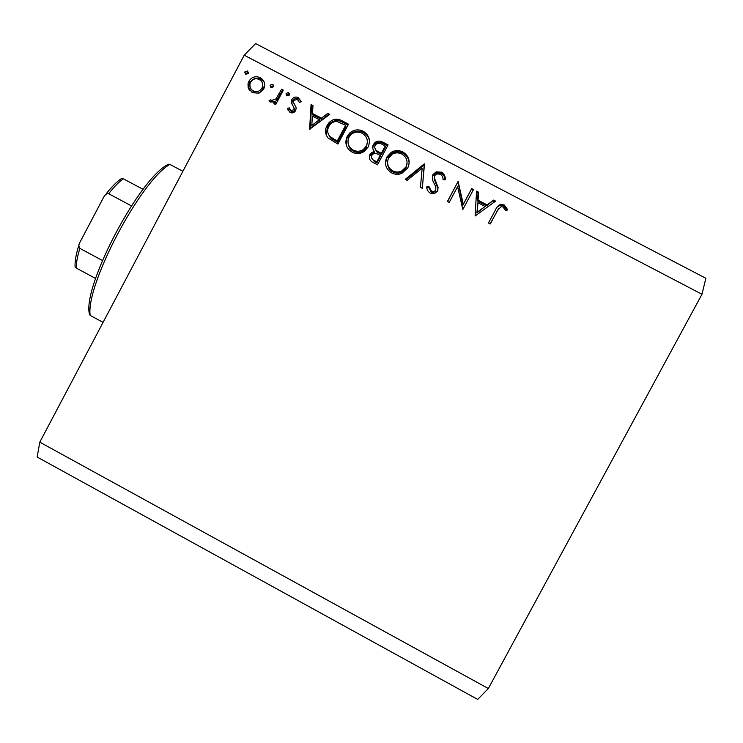 <?xml version="1.0" encoding="UTF-8"?>
<svg xmlns="http://www.w3.org/2000/svg" width="743" height="743" viewBox="0 0 743 743"><rect width="100%" height="100%" fill="white"/><g stroke="black" fill="none" stroke-linecap="round" stroke-linejoin="round"><path stroke-width="1.11" d="M463.298 204.306L471.694 188.62L473.486 189.558L462.796 209.545L457.614 186.697L449.209 202.412L447.416 201.474L458.087 181.506L463.298 204.306L462.898 205.17L471.694 188.62M432.946 174.614L436.141 171.847L441.528 172.19C444.24 173.918 445.484 176.425 445.271 179.732L443.042 179.862C443.162 177.466 442.289 175.589 440.432 174.243L436.67 173.899L434.72 175.571L434.386 177.911L438.101 187.403L437.599 191.025L434.432 193.607L430.197 193.106C427.996 191.685 426.826 189.632 426.686 186.939L428.962 186.558L431.488 191.165L434.116 191.499L435.76 190.171L435.825 186.902L434.2 183.512C432.37 180.67 431.952 177.707 432.946 174.614L432.732 175.645L435.909 172.896L441.268 173.24L441.528 172.19M424.309 163.841L422.349 188.332L420.427 187.329L422.182 168.132L407.155 180.373L405.241 179.369L424.309 163.841L424.402 165.067L424.559 163.971M402.855 151.971C408.929 155.863 410.573 161.147 407.805 167.844L401.852 173.379C398.443 174.754 395.109 174.624 391.849 172.998C385.682 169.088 384.02 163.757 386.862 156.996L391.366 152.241C395.174 150.151 399.01 150.058 402.855 151.971L402.817 153.132C406.941 155.436 409.049 158.956 409.142 163.701M363.178 131.214C369.225 135.096 370.868 140.371 368.101 147.058L364.237 151.423C360.355 153.922 356.343 154.191 352.219 152.213C346.071 148.321 344.418 143 347.25 136.257L349.897 132.83C354.03 129.533 358.46 129.003 363.178 131.214L363.373 132.505C366.726 134.297 368.769 137.074 369.494 140.836M329.753 114.385L309.608 129.217L311.057 104.614L312.979 105.617L312.515 113.503L321.44 118.174L327.821 113.382L329.753 114.385M247.438 71.012L248.19 73.52L245.692 74.319L244.93 71.811L247.438 71.012L248.413 72.712M39.797 442.159L37.15 457.038L477.693 699.414L488.327 688.529L39.797 442.159L244.206 55.205L255.611 43.586L705.85 278.272L701.977 294.256L244.206 55.205M488.327 688.529L701.977 294.256M263.691 89.03L259.01 93.144L252.295 92.68L248.125 87.451L248.013 83.662L248.886 81.284C251.728 76.928 255.508 75.74 260.217 77.699C263.951 79.919 265.325 83.179 264.332 87.488L263.691 89.03M272.783 84.275L273.545 86.773L271.037 87.572L270.276 85.064L272.783 84.275L273.768 85.993M281.578 89.197L283.334 90.117L275.662 104.605L273.907 103.676L275.031 101.55L270.276 102.107L269.003 100.807L270.786 99.766L271.548 100.5L276.052 98.875L281.578 89.197L282.851 91.036M288.628 92.559L289.389 95.067L286.882 95.866L286.12 93.358L288.628 92.559L289.612 94.305M295.668 110.549L295.565 110.726C294.163 112.834 292.315 113.41 290.021 112.453L287.439 108.459L289.296 107.846L290.968 110.67L293.866 109.695L294.07 108.125L291.312 102.172L291.823 99.581C293.439 97.119 295.575 96.46 298.259 97.593L301.324 101.707L299.438 102.432L297.404 99.423L293.634 100.426L293.383 102.06L296.197 107.967L295.668 110.549M327.143 125.391L328.926 122.771C332.929 118.731 337.406 118.137 342.365 120.979L348.486 124.183L337.916 144.068L328.053 137.975C325.035 134.065 324.728 129.867 327.143 125.391L327.533 126.709L329.316 124.1C333.291 120.087 337.749 119.493 342.672 122.326L347.993 125.112M382.738 142.099L388.097 144.904L377.49 164.816L373.627 162.782C369.838 161.073 368.612 158.333 369.958 154.553L371.927 152.352L374.5 151.526C372.522 149.417 372.15 147.058 373.395 144.439L375.317 142.219C377.76 140.761 380.23 140.724 382.738 142.099L382.812 143.315L387.605 145.823M495.6 201.121L475.121 215.999L476.569 191.174L478.529 192.196L478.055 200.155L487.148 204.91L493.64 200.099L495.6 201.121M502.965 206.944L501.107 206.656L497.42 210.65L490.287 223.959L488.485 223.011L495.72 209.507C496.677 206.953 498.367 205.235 500.791 204.334L504.172 204.947L507.775 209.795L505.89 210.78L502.965 206.944M245.58 74.244L244.93 71.811M245.803 73.427L248.292 72.638M249.379 90.209L248.125 87.451M248.97 88.974L248.868 85.213L249.732 82.844L248.886 81.284M249.732 82.844C252.555 78.517 256.307 77.328 260.997 79.278L260.217 77.699M260.997 79.278L264.183 82.102M251.171 89.169L254.06 92.411C257.672 93.85 260.552 92.921 262.706 89.624L263.217 88.398L262.409 83.105M250.651 82.194L250.001 83.94C249.555 87.005 250.632 89.327 253.242 90.906C256.864 92.355 259.771 91.417 261.935 88.101L262.446 86.866C263.161 83.625 262.103 81.163 259.288 79.482C255.694 77.978 252.806 78.879 250.651 82.194M254.06 92.411L253.242 90.906M262.706 89.624L261.935 88.101M270.777 87.414L270.276 85.064M271 86.606L273.489 85.817M275.049 104.28L275.727 102.998L275.031 101.55M270.136 102.023L271.511 101.224L270.786 99.766M271.511 101.224L272.263 101.949L271.548 100.5M272.263 101.949L273.749 102.172M275.105 101.698L276.74 100.333L276.052 98.875M276.74 100.333L282.238 90.711M286.529 95.633L286.12 93.358M286.752 94.853L289.25 94.055M288.312 110.716L287.439 108.459M288.061 109.871L289.761 109.305M290.039 109.806L291.572 112.063L290.968 110.67M291.572 112.063L294.451 111.097L293.866 109.695M294.451 111.097L294.07 108.125M294.665 109.537L294.061 108.051M292.045 104.261L291.312 102.172M291.683 103.5L292.426 101.039L291.823 99.581M292.426 101.039C294.024 98.596 296.16 97.937 298.816 99.06L298.259 97.593M298.816 99.06L301.268 101.457M293.968 103.509L294.767 104.698M295.352 106.128L296.076 107.354M310.193 129.106L311.549 106.045L311.057 104.614M311.549 106.045L312.914 106.76M321.44 118.174L321.877 119.53L312.998 114.886L312.515 113.503M321.877 119.53L328.211 114.756L327.821 113.382M328.211 114.756L328.833 115.081M311.809 125.428L312.292 126.737L319.843 121.053L319.406 119.716L312.366 116.029L311.809 125.428L319.406 119.716M326.205 135.068L327.533 126.709M328.23 133.926L330.459 137.882L337.573 142.322L345.922 126.616L345.625 125.298L337.443 121.666C334.675 121.267 332.316 122.103 330.394 124.174L328.908 126.329C326.939 130.09 327.329 133.526 330.078 136.628L337.229 141.096L345.625 125.298M337.573 142.322L337.229 141.096M330.459 137.882L330.078 136.628M346.266 145.08L347.25 136.257M347.529 137.511L350.167 134.102C354.272 130.824 358.674 130.294 363.373 132.505M348.272 144.179C348.904 147.355 350.631 149.724 353.464 151.303C356.937 152.956 360.309 152.752 363.587 150.671L366.494 147.328L367.423 141.272M349.024 137.186C346.823 142.647 348.226 146.965 353.213 150.123C356.705 151.795 360.104 151.581 363.392 149.501L366.318 146.13C368.509 140.696 367.116 136.415 362.166 133.294C358.284 131.409 354.634 131.78 351.207 134.399L349.024 137.186M353.464 151.303L353.213 150.123M366.494 147.328L366.318 146.13M369.438 158.491L369.958 154.553M370.107 155.705L372.067 153.513L374.621 152.686L374.5 151.526M372.782 148.526L373.395 144.439M373.525 145.637L375.438 143.445C377.862 141.997 380.323 141.95 382.812 143.315M374.853 148.089L376.636 151.795L381.373 154.572L385.292 147.216L385.227 146.018L382.691 144.69C380.63 143.26 378.512 143.046 376.339 144.068L375.169 145.368C374.361 147.411 374.806 149.167 376.525 150.625L381.289 153.42L385.227 146.018M371.5 157.841L374.509 161.686L376.915 162.949L380.295 156.606L380.202 155.463L379.004 154.832C377.072 153.485 375.066 153.244 372.995 154.107L371.751 155.454C371.036 157.832 371.918 159.541 374.388 160.572L376.803 161.844L380.202 155.463M374.509 161.686L374.388 160.572M376.915 162.949L376.803 161.844M381.373 154.572L381.289 153.42M376.636 151.795L376.525 150.625M385.459 163.748L386.862 156.996M386.917 158.138L391.394 153.402C395.183 151.321 398.991 151.238 402.817 153.132M387.558 163.274C387.716 167.147 389.49 170.045 392.871 171.958C395.675 173.342 398.536 173.435 401.452 172.255L405.957 167.992L407.08 163.646M388.645 157.934C386.434 163.404 387.846 167.732 392.852 170.909C395.675 172.292 398.545 172.395 401.48 171.196L406.012 166.915C408.204 161.472 406.811 157.182 401.842 154.052C398.694 152.464 395.545 152.464 392.397 154.042L388.645 157.934M392.871 171.958L392.852 170.909M405.957 167.992L406.012 166.915M424.402 165.067L422.284 188.295M405.966 179.741L424.142 164.937M441.268 173.24C443.692 174.698 444.918 176.871 444.955 179.75M434.339 176.945L434.386 177.911M434.163 178.924L437.859 188.36L438.101 187.403M437.859 188.36L437.896 190.357M426.826 187.849L428.767 187.524L428.962 186.558M428.767 187.524L431.284 192.103L431.488 191.165M431.284 192.103L433.893 192.437L435.76 190.171M435.528 191.109L435.9 189.874M432.342 176.583L432.732 175.645M471.248 189.576L472.994 190.487M447.546 201.548L458.087 181.506M457.734 182.499L458.496 181.719M458.134 182.713L462.898 205.17M476.504 192.326L478.046 193.134L478.529 192.196M478.046 193.134L477.582 201.037L478.055 200.155M477.582 201.037L486.619 205.774L487.148 204.91M486.619 205.774L493.64 200.099M493.064 200.982L494.662 201.817M477.907 202.7L476.876 213.009L485.077 206.452L477.907 202.7L477.35 212.182L485.077 206.452M476.876 213.009L477.35 212.182M498.572 208.662L490.176 223.894M497.03 207.26L500.188 205.198L503.54 205.811L504.172 204.947M503.54 205.811L506.977 210.213M182.88 171.299L169.868 164.398C140.622 180.698 85.575 285.126 90.163 315.394L103.073 322.369M90.163 315.394L89.476 314.28C81.953 286.919 140.111 176.565 168.707 164.175L169.868 164.398M105.153 195.14C111.32 187.087 116.93 181.441 121.991 178.199L123.31 178.794C118.861 181.961 113.976 186.939 108.654 193.728C106.5 193.663 104.893 194.712 103.844 196.876L79.752 242.617C78.572 244.688 78.609 246.602 79.873 248.376C77.393 256.381 76.195 262.938 76.269 268.065L75.099 267.127C74.737 261.499 76.055 254.041 79.046 244.726M143.093 189.326L123.31 178.794M95.596 278.476L76.269 268.065M102.376 260.468L79.873 248.376M131.381 205.848L108.654 193.728M279.674 95.55L278.996 94.064M342.672 122.326L342.365 120.979M336.189 141.597L335.845 140.371M380.202 153.959L380.11 152.798M436.048 183.958L436.29 182.973M496.826 211.476L497.42 210.65M244.735 72.377L245.608 73.994M248.013 83.662L248.868 85.213M262.446 86.866L263.217 88.398M270.136 85.399L270.861 86.94M286.074 93.451L286.714 94.946M328.926 122.771L329.316 124.1M349.897 132.83L350.167 134.102M363.392 149.501L363.587 150.671M371.927 152.352L372.067 153.513M375.317 142.219L375.438 143.445M391.366 152.241L391.394 153.402M401.48 171.196L401.452 172.255M434.116 191.499L433.893 192.437M436.141 171.847L435.909 172.896M500.791 204.334L500.188 205.198"/></g></svg>
